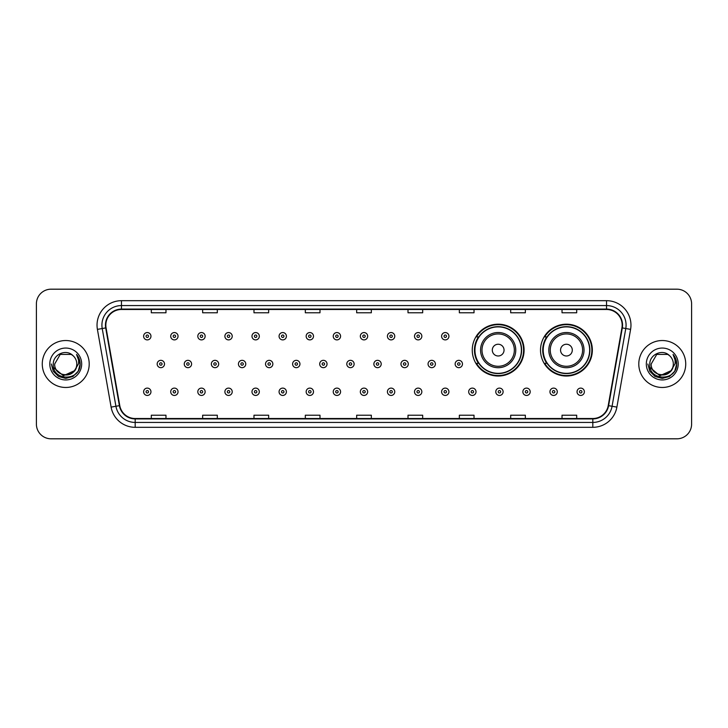 <?xml version="1.0" encoding="UTF-8"?>
<svg xmlns="http://www.w3.org/2000/svg" width="728" height="728" viewBox="0 0 728 728"><rect width="100%" height="100%" fill="white"/><g stroke="black" fill="none" stroke-linecap="round" stroke-linejoin="round"><path stroke-width="1.09" d="M540.513 350.113A25.917 25.917 0 0 0 566.43 376.03A25.917 25.917 0 0 0 592.346 350.113A25.917 25.917 0 0 0 566.43 324.197A25.917 25.917 0 0 0 540.513 350.113M472.254 350.113A25.917 25.917 0 0 0 498.17 376.03A25.917 25.917 0 0 0 524.087 350.113A25.917 25.917 0 0 0 498.17 324.197A25.917 25.917 0 0 0 472.254 350.113M478.469 363.317A23.715 23.715 0 0 1 478.469 336.909M546.728 363.317A23.715 23.715 0 0 1 546.728 336.909M36.4 303.858L36.4 424.142A14.669 14.669 0 0 0 51.069 438.811L676.931 438.811A14.669 14.669 0 0 0 691.6 424.142L691.6 303.858A14.669 14.669 0 0 0 676.931 289.189L51.069 289.189A14.669 14.669 0 0 0 36.4 303.858L36.4 424.142M42.27 364A23.469 23.469 0 0 0 65.738 387.469A23.469 23.469 0 0 0 89.207 364A23.469 23.469 0 0 0 65.738 340.531A23.469 23.469 0 0 0 42.27 364A23.469 23.469 0 0 0 65.738 387.469A23.469 23.469 0 0 0 89.207 364A23.469 23.469 0 0 0 65.738 340.531A23.469 23.469 0 0 0 42.27 364M638.793 364A23.469 23.469 0 0 0 662.262 387.469A23.469 23.469 0 0 0 685.731 364A23.469 23.469 0 0 0 662.262 340.531A23.469 23.469 0 0 0 638.793 364A23.469 23.469 0 0 0 662.262 387.469A23.469 23.469 0 0 0 685.731 364A23.469 23.469 0 0 0 662.262 340.531A23.469 23.469 0 0 0 638.793 364M105.833 325.125A15.643 15.643 0 0 1 121.476 309.482L606.524 309.482A15.643 15.643 0 0 1 621.93 327.846L608.226 405.587A15.643 15.643 0 0 1 592.81 418.518L135.19 418.518A15.643 15.643 0 0 1 119.774 405.587L106.07 327.846A15.643 15.643 0 0 1 105.833 325.125M105.442 325.125A16.034 16.034 0 0 0 105.687 327.909L119.392 405.66A16.034 16.034 0 0 0 135.19 418.909L592.81 418.909A16.034 16.034 0 0 0 608.608 405.66L622.313 327.909A16.034 16.034 0 0 0 606.524 309.091L121.476 309.091A16.034 16.034 0 0 0 105.442 325.125M97.406 329.375A24.452 24.452 0 0 1 121.476 300.682L606.524 300.682A24.452 24.452 0 0 1 630.594 329.375L616.889 407.116A24.452 24.452 0 0 1 592.81 427.318L135.19 427.318A24.452 24.452 0 0 1 111.111 407.116L97.406 329.375L102.22 328.528A19.556 19.556 0 0 1 121.476 305.569L606.524 305.569A19.556 19.556 0 0 1 625.78 328.528L612.075 406.269A19.556 19.556 0 0 1 592.81 422.431L135.19 422.431A19.556 19.556 0 0 1 115.925 406.269L102.22 328.528A19.556 19.556 0 0 1 101.92 325.125M676.931 289.189L51.069 289.189M51.069 438.811L676.931 438.811M691.6 424.142L691.6 303.858M356.665 309.482L356.665 312.794L371.335 312.794L371.335 309.482M305.323 309.482L305.323 312.794L319.992 312.794L319.992 309.482M253.981 309.482L253.981 312.794L268.65 312.794L268.65 309.482M202.648 309.482L202.648 312.794L217.317 312.794L217.317 309.482M151.306 309.482L151.306 312.794L165.975 312.794L165.975 309.482M408.008 309.482L408.008 312.794L422.677 312.794L422.677 309.482M459.35 309.482L459.35 312.794L474.019 312.794L474.019 309.482M510.683 309.482L510.683 312.794L525.352 312.794L525.352 309.482M562.025 309.482L562.025 312.794L576.694 312.794L576.694 309.482M371.335 418.518L371.335 415.206L356.665 415.206L356.665 418.518M319.992 418.518L319.992 415.206L305.323 415.206L305.323 418.518M268.65 418.518L268.65 415.206L253.981 415.206L253.981 418.518M217.317 418.518L217.317 415.206L202.648 415.206L202.648 418.518M165.975 418.518L165.975 415.206L151.306 415.206L151.306 418.518M422.677 418.518L422.677 415.206L408.008 415.206L408.008 418.518M474.019 418.518L474.019 415.206L459.35 415.206L459.35 418.518M525.352 418.518L525.352 415.206L510.683 415.206L510.683 418.518M576.694 418.518L576.694 415.206L562.025 415.206L562.025 418.518M74.21 371.098C68.341 379.033 54.109 373.955 54.682 364C54.009 378.26 77.468 378.26 76.795 364C77.468 378.26 54.009 378.26 54.682 364L60.215 354.427L71.262 354.427L72.982 355.646C66.193 348.539 53.135 354.399 53.262 364C52.016 381.062 79.68 381.508 80.126 364.828L80.153 364C80.107 360.378 78.906 357.193 76.531 354.445C78.333 357.412 78.97 360.597 78.442 364L74.21 371.098A11.057 11.057 0 0 0 76.795 364C77.468 378.26 54.009 378.26 54.682 364L60.215 354.427M76.795 364A11.057 11.057 0 0 0 72.982 355.646M74.911 370.507L63.382 375.739L53.599 367.585M49.795 364A15.943 15.943 0 0 0 65.738 379.943A15.943 15.943 0 0 0 81.682 364A15.943 15.943 0 0 0 65.738 348.057A15.943 15.943 0 0 0 49.795 364M76.531 354.445L80.144 364.419L79.47 359.632L80.144 364.419L79.47 359.632L80.144 364.419L76.64 354.572L80.144 364.419L76.64 354.572L80.153 364L78.224 371.207L72.946 376.485L65.738 378.414L58.531 376.485L53.253 371.207L51.324 364M76.64 354.572L80.144 364.428M504.04 350.113A5.87 5.87 0 0 0 498.17 344.244A5.87 5.87 0 0 0 492.301 350.113A5.87 5.87 0 0 0 498.17 355.983A5.87 5.87 0 0 0 504.04 350.113M515.77 350.113A17.599 17.599 0 0 0 498.17 332.514A17.599 17.599 0 0 0 480.571 350.113A17.599 17.599 0 0 0 498.17 367.713A17.599 17.599 0 0 0 515.77 350.113A17.599 17.599 0 0 1 498.17 367.713A17.599 17.599 0 0 1 480.571 350.113M521.394 350.113A23.223 23.223 0 0 0 498.17 326.89A23.223 23.223 0 0 0 474.947 350.113A23.223 23.223 0 0 0 498.17 373.337A23.223 23.223 0 0 0 521.394 350.113M523.596 350.113A25.425 25.425 0 0 1 476.44 363.317L478.796 363.317A23.442 23.442 0 0 0 521.612 350.168A23.442 23.442 0 0 0 478.796 336.909L476.44 336.909A25.425 25.425 0 0 1 523.596 350.113M572.299 350.113A5.87 5.87 0 0 0 566.43 344.244A5.87 5.87 0 0 0 560.56 350.113A5.87 5.87 0 0 0 566.43 355.983A5.87 5.87 0 0 0 572.299 350.113M584.029 350.113A17.599 17.599 0 0 0 566.43 332.514A17.599 17.599 0 0 0 548.821 350.113A17.599 17.599 0 0 0 566.43 367.713A17.599 17.599 0 0 0 584.029 350.113A17.599 17.599 0 0 1 566.43 367.713A17.599 17.599 0 0 1 548.821 350.113M589.653 350.113A23.223 23.223 0 0 0 566.43 326.89A23.223 23.223 0 0 0 543.206 350.113A23.223 23.223 0 0 0 566.43 373.337A23.223 23.223 0 0 0 589.653 350.113M591.855 350.113A25.425 25.425 0 0 1 544.699 363.317L547.056 363.317A23.442 23.442 0 0 0 589.871 350.168A23.442 23.442 0 0 0 547.056 336.909L544.699 336.909A25.425 25.425 0 0 1 591.855 350.113M673.318 364C673.991 378.26 650.532 378.26 651.205 364L656.738 354.427L667.785 354.427L669.505 355.646C662.717 348.539 649.658 354.399 649.785 364C648.539 381.062 676.203 381.508 676.658 364.828L676.676 364C676.64 360.378 675.429 357.193 673.054 354.445C674.865 357.412 675.493 360.597 674.965 364L670.734 371.098A11.057 11.057 0 0 0 673.318 364C673.991 378.26 650.532 378.26 651.205 364L656.738 354.427L667.785 354.427L669.505 355.646A11.057 11.057 0 0 1 673.318 364C673.991 378.26 650.532 378.26 651.205 364C650.632 373.955 664.864 379.033 670.734 371.098M671.434 370.507L659.905 375.739L650.131 367.585M646.318 364A15.943 15.943 0 0 0 662.262 379.943A15.943 15.943 0 0 0 678.205 364A15.943 15.943 0 0 0 662.262 348.057A15.943 15.943 0 0 0 646.318 364M673.054 354.445L676.667 364.419L676.003 359.632L676.676 364M647.847 364L649.776 371.207L655.054 376.485L662.262 378.414L669.469 376.485L674.747 371.207L676.676 364L673.163 354.572L676.667 364.419L673.273 354.691M673.163 354.572L676.667 364.428M150.96 336.227A3.667 3.667 0 0 1 147.293 339.894A3.667 3.667 0 0 1 143.625 336.227A3.667 3.667 0 0 1 147.293 332.56A3.667 3.667 0 0 1 150.96 336.227A3.667 3.667 0 0 0 147.293 332.56A3.667 3.667 0 0 0 143.625 336.227M178.051 336.227A3.667 3.667 0 0 1 174.383 339.894A3.667 3.667 0 0 1 170.716 336.227A3.667 3.667 0 0 1 174.383 332.56A3.667 3.667 0 0 1 178.051 336.227A3.667 3.667 0 0 0 174.383 332.56A3.667 3.667 0 0 0 170.716 336.227M205.141 336.227A3.667 3.667 0 0 1 201.474 339.894A3.667 3.667 0 0 1 197.807 336.227A3.667 3.667 0 0 1 201.474 332.56A3.667 3.667 0 0 1 205.141 336.227A3.667 3.667 0 0 0 201.474 332.56A3.667 3.667 0 0 0 197.807 336.227M232.223 336.227A3.667 3.667 0 0 1 228.556 339.894A3.667 3.667 0 0 1 224.888 336.227A3.667 3.667 0 0 1 228.556 332.56A3.667 3.667 0 0 1 232.223 336.227A3.667 3.667 0 0 0 228.556 332.56A3.667 3.667 0 0 0 224.888 336.227M259.314 336.227A3.667 3.667 0 0 1 255.646 339.894A3.667 3.667 0 0 1 251.979 336.227A3.667 3.667 0 0 1 255.646 332.56A3.667 3.667 0 0 1 259.314 336.227A3.667 3.667 0 0 0 255.646 332.56A3.667 3.667 0 0 0 251.979 336.227M286.404 336.227A3.667 3.667 0 0 1 282.737 339.894A3.667 3.667 0 0 1 279.07 336.227A3.667 3.667 0 0 1 282.737 332.56A3.667 3.667 0 0 1 286.404 336.227A3.667 3.667 0 0 0 282.737 332.56A3.667 3.667 0 0 0 279.07 336.227M313.495 336.227A3.667 3.667 0 0 1 309.828 339.894A3.667 3.667 0 0 1 306.16 336.227A3.667 3.667 0 0 1 309.828 332.56A3.667 3.667 0 0 1 313.495 336.227A3.667 3.667 0 0 0 309.828 332.56A3.667 3.667 0 0 0 306.16 336.227M340.577 336.227A3.667 3.667 0 0 1 336.909 339.894A3.667 3.667 0 0 1 333.242 336.227A3.667 3.667 0 0 1 336.909 332.56A3.667 3.667 0 0 1 340.577 336.227A3.667 3.667 0 0 0 336.909 332.56A3.667 3.667 0 0 0 333.242 336.227M367.667 336.227A3.667 3.667 0 0 1 364 339.894A3.667 3.667 0 0 1 360.333 336.227A3.667 3.667 0 0 1 364 332.56A3.667 3.667 0 0 1 367.667 336.227A3.667 3.667 0 0 0 364 332.56A3.667 3.667 0 0 0 360.333 336.227M394.758 336.227A3.667 3.667 0 0 1 391.091 339.894A3.667 3.667 0 0 1 387.423 336.227A3.667 3.667 0 0 1 391.091 332.56A3.667 3.667 0 0 1 394.758 336.227A3.667 3.667 0 0 0 391.091 332.56A3.667 3.667 0 0 0 387.423 336.227M421.84 336.227A3.667 3.667 0 0 1 418.172 339.894A3.667 3.667 0 0 1 414.505 336.227A3.667 3.667 0 0 1 418.172 332.56A3.667 3.667 0 0 1 421.84 336.227A3.667 3.667 0 0 0 418.172 332.56A3.667 3.667 0 0 0 414.505 336.227M448.93 336.227A3.667 3.667 0 0 1 445.263 339.894A3.667 3.667 0 0 1 441.596 336.227A3.667 3.667 0 0 1 445.263 332.56A3.667 3.667 0 0 1 448.93 336.227A3.667 3.667 0 0 0 445.263 332.56A3.667 3.667 0 0 0 441.596 336.227M157.175 364A3.667 3.667 0 0 1 160.843 360.333A3.667 3.667 0 0 1 164.51 364A3.667 3.667 0 0 1 160.843 367.667A3.667 3.667 0 0 1 157.175 364A3.667 3.667 0 0 0 160.843 367.667A3.667 3.667 0 0 0 164.51 364M184.257 364A3.667 3.667 0 0 1 187.924 360.333A3.667 3.667 0 0 1 191.591 364A3.667 3.667 0 0 1 187.924 367.667A3.667 3.667 0 0 1 184.257 364A3.667 3.667 0 0 0 187.924 367.667A3.667 3.667 0 0 0 191.591 364M211.347 364A3.667 3.667 0 0 1 215.015 360.333A3.667 3.667 0 0 1 218.682 364A3.667 3.667 0 0 1 215.015 367.667A3.667 3.667 0 0 1 211.347 364A3.667 3.667 0 0 0 215.015 367.667A3.667 3.667 0 0 0 218.682 364M238.438 364A3.667 3.667 0 0 1 242.106 360.333A3.667 3.667 0 0 1 245.773 364A3.667 3.667 0 0 1 242.106 367.667A3.667 3.667 0 0 1 238.438 364A3.667 3.667 0 0 0 242.106 367.667A3.667 3.667 0 0 0 245.773 364M265.529 364A3.667 3.667 0 0 1 269.187 360.333A3.667 3.667 0 0 1 272.854 364A3.667 3.667 0 0 1 269.187 367.667A3.667 3.667 0 0 1 265.529 364A3.667 3.667 0 0 0 269.187 367.667A3.667 3.667 0 0 0 272.854 364M292.611 364A3.667 3.667 0 0 1 296.278 360.333A3.667 3.667 0 0 1 299.945 364A3.667 3.667 0 0 1 296.278 367.667A3.667 3.667 0 0 1 292.611 364A3.667 3.667 0 0 0 296.278 367.667A3.667 3.667 0 0 0 299.945 364M319.701 364A3.667 3.667 0 0 1 323.369 360.333A3.667 3.667 0 0 1 327.036 364A3.667 3.667 0 0 1 323.369 367.667A3.667 3.667 0 0 1 319.701 364A3.667 3.667 0 0 0 323.369 367.667A3.667 3.667 0 0 0 327.036 364M346.792 364A3.667 3.667 0 0 1 350.459 360.333A3.667 3.667 0 0 1 354.126 364A3.667 3.667 0 0 1 350.459 367.667A3.667 3.667 0 0 1 346.792 364A3.667 3.667 0 0 0 350.459 367.667A3.667 3.667 0 0 0 354.126 364M373.874 364A3.667 3.667 0 0 1 377.541 360.333A3.667 3.667 0 0 1 381.208 364A3.667 3.667 0 0 1 377.541 367.667A3.667 3.667 0 0 1 373.874 364A3.667 3.667 0 0 0 377.541 367.667A3.667 3.667 0 0 0 381.208 364M400.964 364A3.667 3.667 0 0 1 404.632 360.333A3.667 3.667 0 0 1 408.299 364A3.667 3.667 0 0 1 404.632 367.667A3.667 3.667 0 0 1 400.964 364A3.667 3.667 0 0 0 404.632 367.667A3.667 3.667 0 0 0 408.299 364M428.055 364A3.667 3.667 0 0 1 431.722 360.333A3.667 3.667 0 0 1 435.389 364A3.667 3.667 0 0 1 431.722 367.667A3.667 3.667 0 0 1 428.055 364A3.667 3.667 0 0 0 431.722 367.667A3.667 3.667 0 0 0 435.389 364M455.146 364A3.667 3.667 0 0 1 458.813 360.333A3.667 3.667 0 0 1 462.471 364A3.667 3.667 0 0 1 458.813 367.667A3.667 3.667 0 0 1 455.146 364A3.667 3.667 0 0 0 458.813 367.667A3.667 3.667 0 0 0 462.471 364M143.625 391.773A3.667 3.667 0 0 1 147.293 388.106A3.667 3.667 0 0 1 150.96 391.773A3.667 3.667 0 0 1 147.293 395.441A3.667 3.667 0 0 1 143.625 391.773A3.667 3.667 0 0 0 147.293 395.441A3.667 3.667 0 0 0 150.96 391.773M170.716 391.773A3.667 3.667 0 0 1 174.383 388.106A3.667 3.667 0 0 1 178.051 391.773A3.667 3.667 0 0 1 174.383 395.441A3.667 3.667 0 0 1 170.716 391.773A3.667 3.667 0 0 0 174.383 395.441A3.667 3.667 0 0 0 178.051 391.773M197.807 391.773A3.667 3.667 0 0 1 201.474 388.106A3.667 3.667 0 0 1 205.141 391.773A3.667 3.667 0 0 1 201.474 395.441A3.667 3.667 0 0 1 197.807 391.773A3.667 3.667 0 0 0 201.474 395.441A3.667 3.667 0 0 0 205.141 391.773M224.888 391.773A3.667 3.667 0 0 1 228.556 388.106A3.667 3.667 0 0 1 232.223 391.773A3.667 3.667 0 0 1 228.556 395.441A3.667 3.667 0 0 1 224.888 391.773A3.667 3.667 0 0 0 228.556 395.441A3.667 3.667 0 0 0 232.223 391.773M251.979 391.773A3.667 3.667 0 0 1 255.646 388.106A3.667 3.667 0 0 1 259.314 391.773A3.667 3.667 0 0 1 255.646 395.441A3.667 3.667 0 0 1 251.979 391.773A3.667 3.667 0 0 0 255.646 395.441A3.667 3.667 0 0 0 259.314 391.773M279.07 391.773A3.667 3.667 0 0 1 282.737 388.106A3.667 3.667 0 0 1 286.404 391.773A3.667 3.667 0 0 1 282.737 395.441A3.667 3.667 0 0 1 279.07 391.773A3.667 3.667 0 0 0 282.737 395.441A3.667 3.667 0 0 0 286.404 391.773M306.16 391.773A3.667 3.667 0 0 1 309.828 388.106A3.667 3.667 0 0 1 313.495 391.773A3.667 3.667 0 0 1 309.828 395.441A3.667 3.667 0 0 1 306.16 391.773A3.667 3.667 0 0 0 309.828 395.441A3.667 3.667 0 0 0 313.495 391.773M333.242 391.773A3.667 3.667 0 0 1 336.909 388.106A3.667 3.667 0 0 1 340.577 391.773A3.667 3.667 0 0 1 336.909 395.441A3.667 3.667 0 0 1 333.242 391.773A3.667 3.667 0 0 0 336.909 395.441A3.667 3.667 0 0 0 340.577 391.773M360.333 391.773A3.667 3.667 0 0 1 364 388.106A3.667 3.667 0 0 1 367.667 391.773A3.667 3.667 0 0 1 364 395.441A3.667 3.667 0 0 1 360.333 391.773A3.667 3.667 0 0 0 364 395.441A3.667 3.667 0 0 0 367.667 391.773M387.423 391.773A3.667 3.667 0 0 1 391.091 388.106A3.667 3.667 0 0 1 394.758 391.773A3.667 3.667 0 0 1 391.091 395.441A3.667 3.667 0 0 1 387.423 391.773A3.667 3.667 0 0 0 391.091 395.441A3.667 3.667 0 0 0 394.758 391.773M414.505 391.773A3.667 3.667 0 0 1 418.172 388.106A3.667 3.667 0 0 1 421.84 391.773A3.667 3.667 0 0 1 418.172 395.441A3.667 3.667 0 0 1 414.505 391.773A3.667 3.667 0 0 0 418.172 395.441A3.667 3.667 0 0 0 421.84 391.773M441.596 391.773A3.667 3.667 0 0 1 445.263 388.106A3.667 3.667 0 0 1 448.93 391.773A3.667 3.667 0 0 1 445.263 395.441A3.667 3.667 0 0 1 441.596 391.773A3.667 3.667 0 0 0 445.263 395.441A3.667 3.667 0 0 0 448.93 391.773M468.686 391.773A3.667 3.667 0 0 1 472.354 388.106A3.667 3.667 0 0 1 476.021 391.773A3.667 3.667 0 0 1 472.354 395.441A3.667 3.667 0 0 1 468.686 391.773A3.667 3.667 0 0 0 472.354 395.441A3.667 3.667 0 0 0 476.021 391.773M495.777 391.773A3.667 3.667 0 0 1 499.444 388.106A3.667 3.667 0 0 1 503.112 391.773A3.667 3.667 0 0 1 499.444 395.441A3.667 3.667 0 0 1 495.777 391.773A3.667 3.667 0 0 0 499.444 395.441A3.667 3.667 0 0 0 503.112 391.773M522.859 391.773A3.667 3.667 0 0 1 526.526 388.106A3.667 3.667 0 0 1 530.193 391.773A3.667 3.667 0 0 1 526.526 395.441A3.667 3.667 0 0 1 522.859 391.773A3.667 3.667 0 0 0 526.526 395.441A3.667 3.667 0 0 0 530.193 391.773M549.949 391.773A3.667 3.667 0 0 1 553.617 388.106A3.667 3.667 0 0 1 557.284 391.773A3.667 3.667 0 0 1 553.617 395.441A3.667 3.667 0 0 1 549.949 391.773A3.667 3.667 0 0 0 553.617 395.441A3.667 3.667 0 0 0 557.284 391.773M577.04 391.773A3.667 3.667 0 0 1 580.707 388.106A3.667 3.667 0 0 1 584.375 391.773A3.667 3.667 0 0 1 580.707 395.441A3.667 3.667 0 0 1 577.04 391.773A3.667 3.667 0 0 0 580.707 395.441A3.667 3.667 0 0 0 584.375 391.773M606.524 300.682L606.524 309.091M102.22 328.528L105.687 327.909M135.19 427.318L135.19 418.909M592.81 418.909L592.81 427.318M608.608 405.66L616.889 407.116M111.111 407.116L119.392 405.66M622.313 327.909L630.594 329.375M121.476 300.682L121.476 309.091M514.341 350.113A16.171 16.171 0 0 0 498.17 333.943A16.171 16.171 0 0 0 482 350.113A16.171 16.171 0 0 0 498.17 366.284A16.171 16.171 0 0 0 514.341 350.113M582.6 350.113A16.171 16.171 0 0 0 566.43 333.943A16.171 16.171 0 0 0 550.259 350.113A16.171 16.171 0 0 0 566.43 366.284A16.171 16.171 0 0 0 582.6 350.113M146.073 336.227A1.219 1.219 0 0 0 147.293 337.446A1.219 1.219 0 0 0 148.521 336.227A1.219 1.219 0 0 0 147.293 335.007A1.219 1.219 0 0 0 146.073 336.227M173.164 336.227A1.219 1.219 0 0 0 174.383 337.446A1.219 1.219 0 0 0 175.603 336.227A1.219 1.219 0 0 0 174.383 335.007A1.219 1.219 0 0 0 173.164 336.227M200.246 336.227A1.219 1.219 0 0 0 201.474 337.446A1.219 1.219 0 0 0 202.693 336.227A1.219 1.219 0 0 0 201.474 335.007A1.219 1.219 0 0 0 200.246 336.227M227.336 336.227A1.219 1.219 0 0 0 228.556 337.446A1.219 1.219 0 0 0 229.784 336.227A1.219 1.219 0 0 0 228.556 335.007A1.219 1.219 0 0 0 227.336 336.227M254.427 336.227A1.219 1.219 0 0 0 255.646 337.446A1.219 1.219 0 0 0 256.866 336.227A1.219 1.219 0 0 0 255.646 335.007A1.219 1.219 0 0 0 254.427 336.227M281.518 336.227A1.219 1.219 0 0 0 282.737 337.446A1.219 1.219 0 0 0 283.956 336.227A1.219 1.219 0 0 0 282.737 335.007A1.219 1.219 0 0 0 281.518 336.227M308.599 336.227A1.219 1.219 0 0 0 309.828 337.446A1.219 1.219 0 0 0 311.047 336.227A1.219 1.219 0 0 0 309.828 335.007A1.219 1.219 0 0 0 308.599 336.227M335.69 336.227A1.219 1.219 0 0 0 336.909 337.446A1.219 1.219 0 0 0 338.138 336.227A1.219 1.219 0 0 0 336.909 335.007A1.219 1.219 0 0 0 335.69 336.227M362.781 336.227A1.219 1.219 0 0 0 364 337.446A1.219 1.219 0 0 0 365.219 336.227A1.219 1.219 0 0 0 364 335.007A1.219 1.219 0 0 0 362.781 336.227M389.862 336.227A1.219 1.219 0 0 0 391.091 337.446A1.219 1.219 0 0 0 392.31 336.227A1.219 1.219 0 0 0 391.091 335.007A1.219 1.219 0 0 0 389.862 336.227M416.953 336.227A1.219 1.219 0 0 0 418.172 337.446A1.219 1.219 0 0 0 419.401 336.227A1.219 1.219 0 0 0 418.172 335.007A1.219 1.219 0 0 0 416.953 336.227M444.044 336.227A1.219 1.219 0 0 0 445.263 337.446A1.219 1.219 0 0 0 446.482 336.227A1.219 1.219 0 0 0 445.263 335.007A1.219 1.219 0 0 0 444.044 336.227M162.062 364A1.219 1.219 0 0 0 160.843 362.781A1.219 1.219 0 0 0 159.614 364A1.219 1.219 0 0 0 160.843 365.219A1.219 1.219 0 0 0 162.062 364M189.153 364A1.219 1.219 0 0 0 187.924 362.781A1.219 1.219 0 0 0 186.705 364A1.219 1.219 0 0 0 187.924 365.219A1.219 1.219 0 0 0 189.153 364M216.234 364A1.219 1.219 0 0 0 215.015 362.781A1.219 1.219 0 0 0 213.795 364A1.219 1.219 0 0 0 215.015 365.219A1.219 1.219 0 0 0 216.234 364M243.325 364A1.219 1.219 0 0 0 242.106 362.781A1.219 1.219 0 0 0 240.877 364A1.219 1.219 0 0 0 242.106 365.219A1.219 1.219 0 0 0 243.325 364M270.416 364A1.219 1.219 0 0 0 269.187 362.781A1.219 1.219 0 0 0 267.968 364A1.219 1.219 0 0 0 269.187 365.219A1.219 1.219 0 0 0 270.416 364M297.506 364A1.219 1.219 0 0 0 296.278 362.781A1.219 1.219 0 0 0 295.058 364A1.219 1.219 0 0 0 296.278 365.219A1.219 1.219 0 0 0 297.506 364M324.588 364A1.219 1.219 0 0 0 323.369 362.781A1.219 1.219 0 0 0 322.149 364A1.219 1.219 0 0 0 323.369 365.219A1.219 1.219 0 0 0 324.588 364M351.679 364A1.219 1.219 0 0 0 350.459 362.781A1.219 1.219 0 0 0 349.231 364A1.219 1.219 0 0 0 350.459 365.219A1.219 1.219 0 0 0 351.679 364M378.769 364A1.219 1.219 0 0 0 377.541 362.781A1.219 1.219 0 0 0 376.321 364A1.219 1.219 0 0 0 377.541 365.219A1.219 1.219 0 0 0 378.769 364M405.851 364A1.219 1.219 0 0 0 404.632 362.781A1.219 1.219 0 0 0 403.412 364A1.219 1.219 0 0 0 404.632 365.219A1.219 1.219 0 0 0 405.851 364M432.942 364A1.219 1.219 0 0 0 431.722 362.781A1.219 1.219 0 0 0 430.494 364A1.219 1.219 0 0 0 431.722 365.219A1.219 1.219 0 0 0 432.942 364M460.032 364A1.219 1.219 0 0 0 458.813 362.781A1.219 1.219 0 0 0 457.584 364A1.219 1.219 0 0 0 458.813 365.219A1.219 1.219 0 0 0 460.032 364M148.521 391.773A1.219 1.219 0 0 0 147.293 390.554A1.219 1.219 0 0 0 146.073 391.773A1.219 1.219 0 0 0 147.293 392.993A1.219 1.219 0 0 0 148.521 391.773M175.603 391.773A1.219 1.219 0 0 0 174.383 390.554A1.219 1.219 0 0 0 173.164 391.773A1.219 1.219 0 0 0 174.383 392.993A1.219 1.219 0 0 0 175.603 391.773M202.693 391.773A1.219 1.219 0 0 0 201.474 390.554A1.219 1.219 0 0 0 200.246 391.773A1.219 1.219 0 0 0 201.474 392.993A1.219 1.219 0 0 0 202.693 391.773M229.784 391.773A1.219 1.219 0 0 0 228.556 390.554A1.219 1.219 0 0 0 227.336 391.773A1.219 1.219 0 0 0 228.556 392.993A1.219 1.219 0 0 0 229.784 391.773M256.866 391.773A1.219 1.219 0 0 0 255.646 390.554A1.219 1.219 0 0 0 254.427 391.773A1.219 1.219 0 0 0 255.646 392.993A1.219 1.219 0 0 0 256.866 391.773M283.956 391.773A1.219 1.219 0 0 0 282.737 390.554A1.219 1.219 0 0 0 281.518 391.773A1.219 1.219 0 0 0 282.737 392.993A1.219 1.219 0 0 0 283.956 391.773M311.047 391.773A1.219 1.219 0 0 0 309.828 390.554A1.219 1.219 0 0 0 308.599 391.773A1.219 1.219 0 0 0 309.828 392.993A1.219 1.219 0 0 0 311.047 391.773M338.138 391.773A1.219 1.219 0 0 0 336.909 390.554A1.219 1.219 0 0 0 335.69 391.773A1.219 1.219 0 0 0 336.909 392.993A1.219 1.219 0 0 0 338.138 391.773M365.219 391.773A1.219 1.219 0 0 0 364 390.554A1.219 1.219 0 0 0 362.781 391.773A1.219 1.219 0 0 0 364 392.993A1.219 1.219 0 0 0 365.219 391.773M392.31 391.773A1.219 1.219 0 0 0 391.091 390.554A1.219 1.219 0 0 0 389.862 391.773A1.219 1.219 0 0 0 391.091 392.993A1.219 1.219 0 0 0 392.31 391.773M419.401 391.773A1.219 1.219 0 0 0 418.172 390.554A1.219 1.219 0 0 0 416.953 391.773A1.219 1.219 0 0 0 418.172 392.993A1.219 1.219 0 0 0 419.401 391.773M446.482 391.773A1.219 1.219 0 0 0 445.263 390.554A1.219 1.219 0 0 0 444.044 391.773A1.219 1.219 0 0 0 445.263 392.993A1.219 1.219 0 0 0 446.482 391.773M473.573 391.773A1.219 1.219 0 0 0 472.354 390.554A1.219 1.219 0 0 0 471.134 391.773A1.219 1.219 0 0 0 472.354 392.993A1.219 1.219 0 0 0 473.573 391.773M500.664 391.773A1.219 1.219 0 0 0 499.444 390.554A1.219 1.219 0 0 0 498.216 391.773A1.219 1.219 0 0 0 499.444 392.993A1.219 1.219 0 0 0 500.664 391.773M527.755 391.773A1.219 1.219 0 0 0 526.526 390.554A1.219 1.219 0 0 0 525.307 391.773A1.219 1.219 0 0 0 526.526 392.993A1.219 1.219 0 0 0 527.755 391.773M554.836 391.773A1.219 1.219 0 0 0 553.617 390.554A1.219 1.219 0 0 0 552.397 391.773A1.219 1.219 0 0 0 553.617 392.993A1.219 1.219 0 0 0 554.836 391.773M581.927 391.773A1.219 1.219 0 0 0 580.707 390.554A1.219 1.219 0 0 0 579.479 391.773A1.219 1.219 0 0 0 580.707 392.993A1.219 1.219 0 0 0 581.927 391.773"/></g></svg>

